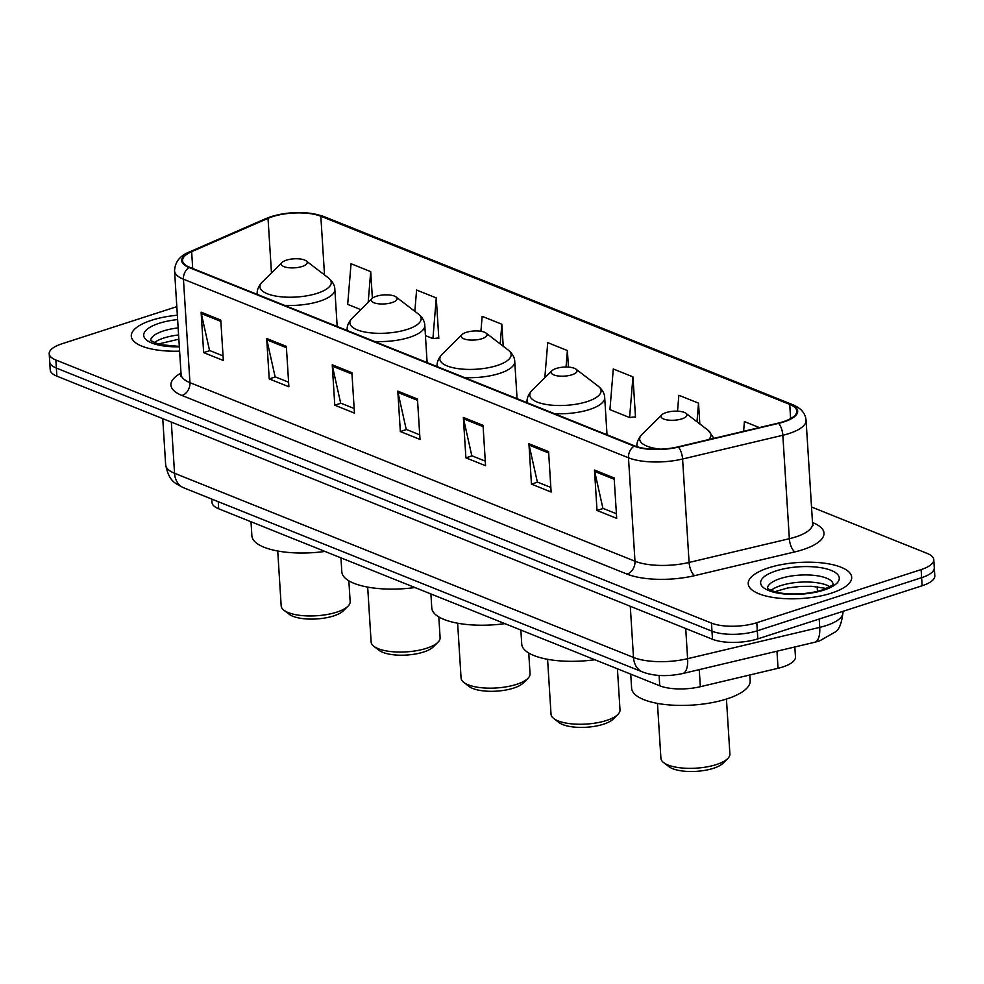 <?xml version="1.0" encoding="UTF-8"?>
<svg xmlns="http://www.w3.org/2000/svg" width="984" height="984" viewBox="0 0 984 984"><rect width="100%" height="100%" fill="white"/><g stroke="black" fill="none" stroke-linecap="round" stroke-linejoin="round"><path stroke-width="1.48" d="M794.826 646.968L795.466 657.041A32.398 11.291 176.4 0 1 778.036 668.284L700.337 686.709A32.398 11.291 176.4 0 1 659.747 685.786L218.682 508.777A32.398 11.291 176.4 0 1 212.027 502.517L211.806 499.097M176.812 306.651L61.869 343.81A32.398 11.291 -3.6 0 0 49.2 353.736L50.221 369.898A32.398 11.291 -3.6 0 0 56.875 376.159L712.49 639.268A32.398 11.291 -3.6 0 0 757.828 638.862L922.131 585.763A32.398 11.291 -3.6 0 0 934.8 575.837L934.296 567.756A32.398 11.291 -3.6 0 1 921.627 577.682A32.398 11.291 -3.6 0 0 934.296 567.756L933.779 559.675A32.398 11.291 -3.6 0 0 927.125 553.402L811.517 507.006M49.704 361.817A32.398 11.291 -3.6 0 0 56.371 368.077L711.986 631.187A32.398 11.291 -3.6 0 0 757.323 630.781L921.627 577.682L757.323 630.781A32.398 11.291 -3.6 0 1 711.986 631.187L56.371 368.077A32.398 11.291 -3.6 0 1 49.704 361.817M151.561 320.28A51.832 18.069 -3.6 0 0 131.29 336.159A51.832 18.069 -3.6 0 0 179.617 351.153A51.832 18.069 -3.6 0 1 131.29 336.159A51.832 18.069 -3.6 0 1 151.561 320.28A51.832 18.069 -3.6 0 1 177.354 315.224A51.832 18.069 -3.6 0 0 151.561 320.28M768.492 567.866A51.832 18.069 -3.6 0 0 748.221 583.746A51.832 18.069 -3.6 0 0 777.557 598.051A51.832 18.069 -3.6 0 0 831.431 593.131A51.832 18.069 -3.6 0 0 851.689 577.239A51.832 18.069 -3.6 0 0 822.353 562.946A51.832 18.069 -3.6 0 0 768.492 567.866A51.832 18.069 -3.6 0 0 748.221 583.746A51.832 18.069 -3.6 0 0 777.557 598.051A51.832 18.069 -3.6 0 0 831.431 593.131A51.832 18.069 -3.6 0 0 851.689 577.239A51.832 18.069 -3.6 0 0 822.353 562.946A51.832 18.069 -3.6 0 0 768.492 567.866M272.47 216.677A34.563 12.042 176.4 0 1 320.833 216.246L789.721 404.424A34.563 12.042 176.4 0 1 796.831 411.103A34.563 12.042 176.4 0 1 778.246 423.108L678.001 446.859A34.563 12.042 176.4 0 1 634.717 445.887L189.678 267.279A34.563 12.042 176.4 0 1 182.581 260.6A34.563 12.042 176.4 0 1 191.646 251.683L268.029 218.35A34.563 12.042 176.4 0 1 272.47 216.677M271.941 216.468A35.424 12.349 -3.6 0 0 267.402 218.177L191.007 251.51A35.424 12.349 -3.6 0 0 188.989 267.5L634.028 446.109A35.424 12.349 -3.6 0 0 678.394 447.105L778.639 423.354A35.424 12.349 -3.6 0 0 790.41 404.203L321.522 216.025A35.424 12.349 -3.6 0 0 271.941 216.468M634.717 416.958L635.504 417.265L632.958 376.86L613.29 368.963L609.932 409.639L629.6 417.536L635.467 416.859M438.028 338.016L438.815 338.336L436.269 297.931L416.601 290.034L414.842 311.338M49.2 353.736A32.398 11.291 -3.6 0 0 55.854 359.996L711.469 623.106A32.398 11.291 -3.6 0 0 756.807 622.7L921.122 569.601A32.398 11.291 -3.6 0 0 933.779 559.675M548.592 451.631L551.126 492.037L531.458 484.14L528.925 443.735L548.592 451.631M614.151 477.941L616.697 518.347L597.017 510.462L594.484 470.044L614.151 477.941M351.903 372.702L354.449 413.108L334.781 405.211L332.235 364.806L351.903 372.702M286.344 346.393L288.89 386.798L269.222 378.901L266.676 338.496L286.344 346.393M220.785 320.071L223.331 360.488L203.651 352.592L201.117 312.186L220.785 320.071M483.033 425.322L485.567 465.727L465.899 457.831L463.353 417.425L483.033 425.322M417.462 399.012L420.008 439.418L400.34 431.521L397.794 391.115L417.462 399.012M699.821 423.956L698.517 403.169L678.849 395.273L677.533 411.177M759.353 427.585L744.408 421.595L743.609 431.312M503.218 346.22L501.84 324.24L482.16 316.344L480.93 331.288M372.382 298.238L370.71 271.621L351.042 263.724L347.684 304.388L360.796 309.652M568.432 367.118L567.399 350.55L547.731 342.653L544.828 377.77M400.34 431.521L406.515 429.528M419.725 434.83L406.232 429.405L397.991 392.481A8.635 6.531 -68.1 0 1 397.794 391.115M465.899 457.831L472.074 455.838M485.284 461.139L471.791 455.727L463.55 418.803A8.635 6.531 -68.1 0 1 463.353 417.425M203.651 352.592L209.838 350.599M223.036 355.888L209.543 350.476L201.302 313.552A8.635 6.531 -68.1 0 1 201.117 312.186M269.222 378.901L275.397 376.909M288.595 382.198L275.102 376.786L266.873 339.861A8.635 6.531 -68.1 0 1 266.676 338.496M334.781 405.211L340.956 403.219M354.154 408.52L340.661 403.096L332.432 366.171A8.635 6.531 -68.1 0 1 332.235 364.806M597.017 510.462L603.204 508.457M616.402 513.759L602.909 508.347L594.668 471.422A8.635 6.531 -68.1 0 1 594.484 470.044M531.458 484.14L537.633 482.148M550.843 487.449L537.35 482.037L529.109 445.112A8.635 6.531 -68.1 0 1 528.925 443.735M567.399 350.55L566.034 367.044M501.84 324.24L500.216 343.92M436.269 297.931L432.923 338.594L425.432 335.593M432.923 338.594L438.79 337.93M370.71 271.621L368.176 302.371M632.958 376.86L629.6 417.536M698.517 403.169L696.979 421.779M277.734 551.003L281.178 605.923A34.563 12.042 -3.6 0 0 283.933 610.24L289.21 614.274A29.163 10.16 -3.6 0 0 333.687 615.91A29.163 10.16 -3.6 0 0 343.244 610.88L347.967 606.206A34.563 12.042 -3.6 0 0 350.156 601.581L348.853 580.818M283.933 610.24A34.563 12.042 -3.6 0 0 336.651 612.171A34.563 12.042 -3.6 0 0 347.967 606.206M302.125 266.48A12.964 4.514 -3.6 0 0 306.159 260.895A12.964 4.514 -3.6 0 0 286.381 260.17A12.964 4.514 -3.6 0 0 282.137 262.408A12.964 4.514 -3.6 0 0 286.553 267.39A12.964 4.514 -3.6 0 0 302.125 266.48M251.006 521.754L251.879 535.763A59.397 20.701 -3.6 0 0 324.978 551.434M367.684 587.104L371.128 642.023A34.563 12.042 -3.6 0 0 373.883 646.34L379.16 650.375A29.163 10.16 -3.6 0 0 423.637 652.011A29.163 10.16 -3.6 0 0 433.194 646.98L437.917 642.306A34.563 12.042 -3.6 0 0 440.106 637.681L438.803 616.919M373.883 646.34A34.563 12.042 -3.6 0 0 426.601 648.271A34.563 12.042 -3.6 0 0 437.917 642.306M392.075 302.58A12.964 4.514 -3.6 0 0 396.109 296.996A12.964 4.514 -3.6 0 0 376.331 296.27A12.964 4.514 -3.6 0 0 372.087 298.496A12.964 4.514 -3.6 0 0 376.503 303.478A12.964 4.514 -3.6 0 0 392.075 302.58M340.956 557.854L341.829 571.864A59.397 20.701 -3.6 0 0 414.928 587.534M457.634 623.204L461.078 678.124A34.563 12.042 -3.6 0 0 463.833 682.441L469.11 686.475A29.163 10.16 -3.6 0 0 513.587 688.111A29.163 10.16 -3.6 0 0 523.144 683.081L527.867 678.406A34.563 12.042 -3.6 0 0 530.056 673.782L528.752 653.019M463.833 682.441A34.563 12.042 -3.6 0 0 516.551 684.372A34.563 12.042 -3.6 0 0 527.867 678.406M482.025 338.68A12.964 4.514 -3.6 0 0 486.059 333.084A12.964 4.514 -3.6 0 0 466.281 332.358A12.964 4.514 -3.6 0 0 462.037 334.597A12.964 4.514 -3.6 0 0 466.453 339.578A12.964 4.514 -3.6 0 0 482.025 338.68M430.906 593.942L431.779 607.952A59.397 20.701 -3.6 0 0 504.878 623.635M547.584 659.305L551.028 714.224A34.563 12.042 -3.6 0 0 553.783 718.529L559.06 722.576A29.163 10.16 -3.6 0 0 603.536 724.199A29.163 10.16 -3.6 0 0 613.093 719.169L617.817 714.507A34.563 12.042 -3.6 0 0 620.006 709.882L617.423 668.8M553.783 718.529A34.563 12.042 -3.6 0 0 606.501 720.472A34.563 12.042 -3.6 0 0 617.817 714.507M571.975 374.781A12.964 4.514 -3.6 0 0 576.009 369.184A12.964 4.514 -3.6 0 0 556.231 368.459A12.964 4.514 -3.6 0 0 551.987 370.697A12.964 4.514 -3.6 0 0 556.403 375.679A12.964 4.514 -3.6 0 0 571.975 374.781M520.856 630.043L521.729 644.053A59.397 20.701 -3.6 0 0 594.828 659.735M657.46 703.4L660.916 758.32A34.563 12.042 -3.6 0 0 663.671 762.637L668.948 766.671A29.163 10.16 -3.6 0 0 713.425 768.307A29.163 10.16 -3.6 0 0 722.969 763.276L727.693 758.602A34.563 12.042 -3.6 0 0 729.894 753.978L726.438 699.058M663.671 762.637A34.563 12.042 -3.6 0 0 716.377 764.568A34.563 12.042 -3.6 0 0 727.693 758.602M681.851 418.877A12.964 4.514 -3.6 0 0 685.885 413.292A12.964 4.514 -3.6 0 0 666.119 412.567A12.964 4.514 -3.6 0 0 661.875 414.793A12.964 4.514 -3.6 0 0 666.279 419.774A12.964 4.514 -3.6 0 0 681.851 418.877M630.732 674.138L631.617 688.16A59.397 20.701 -3.6 0 0 665.233 704.544A59.397 20.701 -3.6 0 0 726.942 698.898A59.397 20.701 -3.6 0 0 750.165 680.694L749.808 674.975M218.239 501.68L218.682 508.777M659.096 675.454L659.747 685.786M699.255 669.624L700.337 686.709M776.966 651.211L778.036 668.284M685.713 628.53L687.619 658.69A21.599 8.942 76.7 0 1 682.65 673.56C667.336 676.746 653.979 676.217 642.577 671.974L183.627 487.781C175.423 483.304 169.285 482.209 165.669 464.915A43.198 15.055 -3.6 0 0 174.549 473.267L633.499 657.46A43.198 15.055 -3.6 0 0 687.619 658.69L819.721 627.374A43.198 15.055 -3.6 0 0 826.068 625.615A43.198 15.055 -3.6 0 0 842.956 612.38L842.882 611.371M819.192 619.034L819.721 627.374A21.599 8.942 76.7 0 1 814.764 642.245L682.65 673.56M817.458 591.347L817.163 586.735M56.875 376.159L55.854 359.996M922.131 585.763L921.122 569.601M757.828 638.862L756.807 622.7M712.49 639.268L711.469 623.106M183.627 487.781A21.599 16.334 -68.1 0 1 174.549 473.267L171.327 422.087M642.577 671.974A21.599 16.334 -68.1 0 1 633.499 657.46L630.289 606.279M320.833 216.246L324.523 274.954M812.882 522.688A53.997 18.819 176.4 0 1 802.87 549.675A53.997 18.819 176.4 0 1 794.949 551.876L694.704 575.628A53.997 18.819 176.4 0 1 627.066 574.102L182.028 395.507A53.997 18.819 176.4 0 1 180.995 373.121M778.639 423.354A10.799 4.465 76.7 0 1 782.834 435.26L789.34 538.703A43.198 15.055 -3.6 0 0 795.687 536.944A43.198 15.055 -3.6 0 0 812.575 523.709L813.091 525.407M790.41 404.203A10.799 8.167 -68.1 0 1 792.649 404.658L323.748 216.48C307.635 211.203 290.071 211.252 271.067 216.628L265.914 218.571A10.799 7.306 66.4 0 1 267.402 218.177M634.028 446.109A10.799 8.167 111.9 0 0 628.481 457.794L183.442 279.198A10.799 8.167 -68.1 0 1 188.989 267.5M678.394 447.105A10.799 4.465 76.7 0 1 682.589 459.011A43.198 15.055 176.4 0 1 628.481 457.794L634.987 561.237A43.198 15.055 -3.6 0 0 689.095 562.454L789.34 538.703A10.799 4.465 -103.3 0 0 794.949 551.876M265.914 218.571L189.531 251.904A10.799 7.306 66.4 0 1 191.007 251.51M182.028 395.507A10.799 8.167 -68.1 0 0 189.949 382.641L183.442 279.198A43.198 15.055 176.4 0 1 174.562 270.846L181.068 374.289A43.198 15.055 -3.6 0 0 189.949 382.641L634.987 561.237A10.799 8.167 -68.1 0 1 627.066 574.102M792.649 404.658C800.89 408.003 805.367 413.206 806.068 420.266A43.198 15.055 176.4 0 1 782.834 435.26L682.589 459.011L689.095 562.454A10.799 4.465 -103.3 0 0 694.704 575.628M323.748 216.48A10.799 8.167 111.9 0 0 321.522 216.025M789.721 404.424L790.619 418.631M268.029 218.35L271.473 272.937M191.646 251.683L192.704 268.497M417.548 400.34L397.991 392.481M351.989 374.018L332.432 366.171M286.43 347.709L266.873 339.861M220.871 321.399L201.302 313.552M483.107 426.65L463.55 418.803M548.666 452.96L529.109 445.112M614.237 479.269L594.668 471.422M178.596 334.978A32.915 11.476 -3.6 0 0 163.873 338.016A32.915 11.476 -3.6 0 0 154.07 342.826M178.153 327.918A32.915 11.476 -3.6 0 0 163.43 330.944A32.915 11.476 -3.6 0 0 150.552 340.661M177.624 319.579A39.397 13.727 -3.6 0 0 159.113 323.305A39.397 13.727 -3.6 0 0 145.226 338.791A39.397 13.727 -3.6 0 0 179.346 346.811M257.242 294.191A38.88 13.555 -3.6 0 0 257.267 294.4L257.242 294.191C256.824 290.182 258.485 286.135 262.211 282.076A35.719 12.448 -3.6 0 0 274.351 295.803A35.719 12.448 -3.6 0 0 317.279 293.306A35.719 12.448 -3.6 0 0 328.385 277.906L306.159 260.895M284.536 305.347A38.88 13.555 -3.6 0 0 319.64 301.227A38.88 13.555 -3.6 0 0 334.843 289.308C334.757 285.274 332.604 281.473 328.385 277.906M347.192 330.292A38.88 13.555 -3.6 0 0 347.217 330.501L347.192 330.292C346.774 326.282 348.434 322.235 352.161 318.164A35.719 12.448 -3.6 0 0 364.301 331.903A35.719 12.448 -3.6 0 0 407.228 329.406A35.719 12.448 -3.6 0 0 418.335 314.007L396.109 296.996M374.486 341.448A38.88 13.555 -3.6 0 0 409.59 337.327A38.88 13.555 -3.6 0 0 424.793 325.409C424.707 321.374 422.554 317.574 418.335 314.007M437.142 366.392A38.88 13.555 -3.6 0 0 437.167 366.601L437.142 366.392C436.724 362.383 438.384 358.336 442.111 354.265A35.719 12.448 -3.6 0 0 454.251 367.991A35.719 12.448 -3.6 0 0 497.178 365.507A35.719 12.448 -3.6 0 0 508.285 350.107L486.059 333.084M464.436 377.548A38.88 13.555 -3.6 0 0 499.54 373.428A38.88 13.555 -3.6 0 0 514.743 361.509C514.657 357.475 512.504 353.674 508.285 350.107M527.092 402.493A38.88 13.555 -3.6 0 0 527.116 402.702L527.092 402.493C526.674 398.471 528.322 394.436 532.061 390.365A35.719 12.448 -3.6 0 0 544.201 404.092A35.719 12.448 -3.6 0 0 587.128 401.607A35.719 12.448 -3.6 0 0 598.235 386.208L576.009 369.184M554.386 413.649A38.88 13.555 -3.6 0 0 589.49 409.516A38.88 13.555 -3.6 0 0 604.693 397.61C604.606 393.575 602.454 389.775 598.235 386.208M708.64 439.602A35.719 12.448 -3.6 0 0 708.123 430.303L685.885 413.292M636.968 446.588A38.88 13.555 -3.6 0 0 636.98 446.687L636.968 446.588C636.55 442.579 638.21 438.532 641.949 434.461A35.719 12.448 -3.6 0 0 660.584 449.171M829.918 586.71A32.915 11.476 -3.6 0 0 780.804 585.603A32.915 11.476 -3.6 0 0 771.001 590.412M833.153 584.115A32.915 11.476 -3.6 0 0 814.076 575.357A32.915 11.476 -3.6 0 0 780.349 578.543A32.915 11.476 -3.6 0 0 767.483 588.247M823.879 590.092A39.397 13.727 -3.6 0 0 831.173 570.4A39.397 13.727 -3.6 0 0 776.044 570.892A39.397 13.727 -3.6 0 0 768.738 590.584A39.397 13.727 -3.6 0 0 823.879 590.092M842.956 612.38C841.714 623.352 839.106 629.908 835.133 632.06L819.598 640.904L814.764 642.245M165.669 464.915L162.754 418.655M189.531 251.904C179.974 255.668 174.98 261.978 174.562 270.846M806.068 420.266L812.575 523.709M181.068 374.289L180.773 376.036M178.867 339.185L157.821 344.129M179.322 346.393L159.642 344.597L150.429 340.501M337.18 326.479L334.843 289.308M282.137 262.408L262.211 282.076M427.13 362.579L424.793 325.409M372.087 298.496L352.161 318.164M517.08 398.68L514.743 361.509M462.037 334.597L442.111 354.265M607.03 434.78L604.693 397.61M551.987 370.697L532.061 390.365M713.954 438.347L708.123 430.303M661.875 414.793L641.949 434.461M826.375 588.469L811.849 586.304L800.386 586.39L787.692 587.965L774.752 591.716M833.19 584.484L833.251 583.942C831.394 584.102 838.86 582.872 822.267 589.994C811.025 593.413 798.811 594.631 785.626 593.623C778.922 593.131 773.166 591.593 768.369 588.998L767.36 588.088"/></g></svg>
